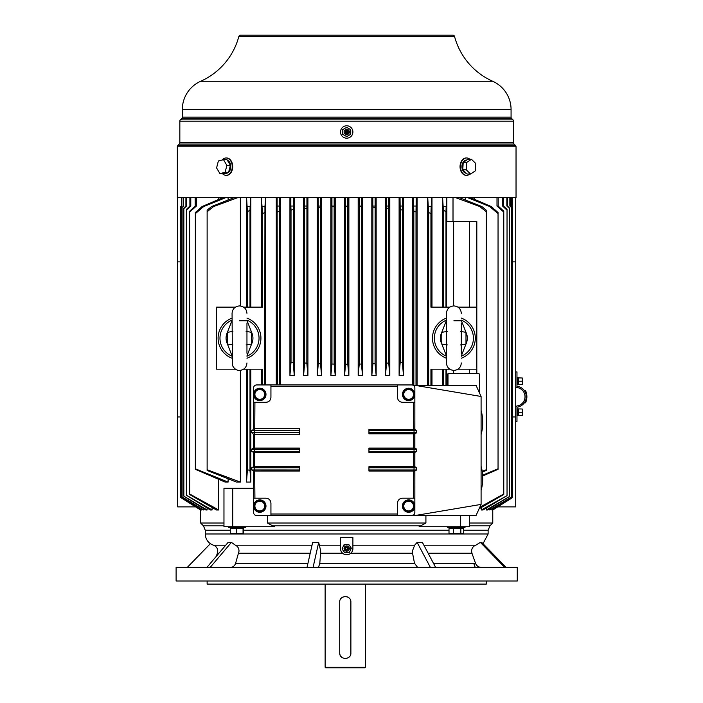 <?xml version="1.0" encoding="UTF-8"?>
<svg xmlns="http://www.w3.org/2000/svg" width="703" height="703" viewBox="0 0 703 703"><rect width="100%" height="100%" fill="white"/><g stroke="black" fill="none" stroke-linecap="round" stroke-linejoin="round"><path stroke-width="1.05" d="M177.349 146.804L516.037 146.804L516.037 197.666L177.349 197.666L177.349 146.804A1.863 1.863 0 0 1 177.894 145.486L179.291 144.097L514.095 144.097L515.492 145.486L177.894 145.486M516.037 146.804A1.863 1.863 0 0 0 515.492 145.486M514.095 144.097A1.863 1.863 0 0 1 513.55 142.779L179.836 142.779A1.863 1.863 0 0 1 179.291 144.097M226.34 157.973A8.682 6.142 90 0 1 226.551 157.964A8.682 6.142 90 0 1 232.324 169.625A8.682 6.142 90 0 1 226.551 175.337A8.682 6.142 90 0 1 226.34 175.328M222.438 173.606A8.682 6.142 -90 0 0 226.12 175.337A8.682 6.142 -90 0 0 231.885 169.625A8.682 6.142 -90 0 0 226.12 157.964A8.682 6.142 -90 0 0 222.13 160.047M219.934 173.606L225.092 172.323L226.884 165.372L223.519 159.695L218.369 160.978L216.577 167.938L219.934 173.606L224.828 173.263A6.635 4.693 -90 0 0 225.241 173.29L226.12 173.29A6.635 4.693 -90 0 0 228.528 172.34M228.616 172.27A6.635 4.693 -90 0 0 230.795 166.101A6.635 4.693 -90 0 0 227.93 160.53L227.526 160.53M225.092 172.323L228.598 172.323L229.081 170.46A6.635 4.693 -90 0 0 229.916 167.235L230.391 165.372L229.494 163.852A6.635 4.693 -90 0 0 227.93 161.215L227.034 159.695L223.519 159.695M225.241 173.29A6.635 4.693 -90 0 0 227.218 172.666L228.598 172.323M229.081 170.46L229.916 167.235M226.884 165.372L230.391 165.372M229.494 163.852L227.93 161.215M224.828 173.263L227.218 172.666M200.627 509.71L200.619 523.014L223.967 523.014M267.474 515.571L267.474 523.014L425.913 523.014L425.913 515.571M492.759 509.71L512.619 497.575L492.759 509.983L492.777 523.014L469.428 523.014M431.985 369.18L431.985 385.306M427.644 385.306L427.644 197.666M431.985 197.666L431.985 307.149M442.53 307.149L442.53 197.666M446.871 197.666L446.871 221.55M453.013 221.55L453.013 197.666M465.289 199.942L465.289 197.666M442.53 385.306L442.53 369.18M250.857 369.18L250.857 482.073L249.996 470.465L249.996 369.18M249.996 470.465L247.403 469.736L246.516 482.073L250.857 482.073M246.516 482.073L246.516 369.18M240.373 370.367L240.373 482.073L207.13 469.736L207.13 210.215L211.524 206.541L234.002 197.666M207.13 469.736L207.13 470.465L236.445 482.073L240.373 482.073M228.097 478.866L228.097 482.073L195.346 468.796L195.346 212.552L202.086 206.541L203.677 206.541L195.346 213.642M195.346 468.796L195.346 469.323L225.092 482.073L228.097 482.073M228.097 197.666L228.097 199.942M240.373 197.666L240.373 305.963M246.516 307.149L246.516 197.666M250.857 197.666L250.857 307.149M261.402 307.149L261.402 197.666M265.743 197.666L265.743 384.936M261.402 384.936L261.402 369.18M201.471 509.165L201.471 509.983L181.066 497.364L181.066 206.524L181.55 206.041L181.55 197.666M181.066 497.364L201.471 509.983M203.615 508.62L203.615 509.983L182.095 496.889L182.095 207.447L183.536 206.041L183.536 197.666M182.095 496.889L203.615 509.983M207.121 508.067L207.121 509.983L183.852 496.169L183.852 208.07L185.917 206.041L185.917 197.666M183.852 496.169L205.856 509.983L207.121 509.983M212.095 507.522L212.095 509.983L186.348 495.202L186.348 209.459L189.898 206.041L189.898 197.666M186.348 495.202L210.338 509.983L212.095 509.983M218.703 197.666L218.703 199.424M218.703 479.384L218.703 509.983L189.713 494.024L189.625 211.243L189.625 494.517L216.401 509.983L218.703 509.983M280.629 197.666L280.629 384.936M276.288 384.936L276.288 197.666M294.276 197.666L294.276 375.384L293.195 362.467L293.353 197.666M293.195 362.467L291.024 362.071L289.935 375.384L294.276 375.384M289.935 375.384L289.935 197.666M307.923 197.666L307.923 375.384L306.842 363.249L306.939 197.666M306.842 363.249L304.671 362.95L303.582 375.384L307.923 375.384M303.582 375.384L303.582 197.666M321.57 197.666L321.57 375.384L320.489 363.794L320.489 207.095L318.318 207.447L318.318 363.6L317.229 375.384L321.57 375.384M317.229 375.384L317.229 197.666M335.217 197.666L335.217 375.384L334.136 364.119L334.136 206.524L331.965 206.7L331.93 206.041L334.162 206.041L334.136 206.524M334.136 364.119L331.965 364.022L330.876 375.384L335.217 375.384M330.876 375.384L330.876 197.666M348.864 197.666L348.864 375.384L347.783 364.216L347.783 206.348L345.595 206.041L347.783 206.348M347.783 364.216L345.612 364.216L344.523 375.384L348.864 375.384M344.523 375.384L344.523 197.666M362.511 197.666L362.511 375.384L361.43 364.022L361.43 206.7L359.251 206.524L359.224 197.666M361.43 364.022L359.251 364.119L358.17 375.384L362.511 375.384M358.17 375.384L358.17 197.666M376.158 197.666L376.158 375.384L375.068 363.6L375.147 197.666M375.068 363.6L372.898 363.794L371.817 375.384L376.158 375.384M371.817 375.384L371.817 197.666M389.805 197.666L389.805 375.384L388.715 362.95L388.715 208.598L386.545 208.07L386.448 197.666M388.715 362.95L386.545 363.249L385.464 375.384L389.805 375.384M385.464 375.384L385.464 197.666M403.452 197.666L403.452 375.384L402.362 362.071L402.362 210.153L400.192 209.459L400.033 197.666M402.362 362.071L400.192 362.467L399.111 375.384L403.452 375.384M399.111 375.384L399.111 197.666M417.099 197.666L417.099 385.306M412.758 385.103L412.758 197.666M474.692 199.424L474.692 197.666M481.3 509.983L483.049 509.983L507.039 495.641L481.3 509.983L481.3 507.522M486.265 509.983L487.53 509.983L509.534 496.503L486.265 509.983L486.265 508.067M489.771 509.983L511.292 497.109L489.771 509.983L489.771 508.62M491.915 509.983L512.32 497.469L491.915 509.983L491.915 509.165M457.996 307.149L476.819 307.149L476.819 369.18L457.996 369.18M449.762 369.18L430.939 369.18L430.939 385.306M449.762 307.149L430.939 307.149L430.939 213.642L428.681 212.552L428.681 385.306M461.326 318.099A21.398 21.398 0 0 1 461.326 358.231M446.44 358.231A21.398 21.398 0 0 1 446.44 318.099M428.681 212.552L427.723 197.666M428.452 206.541L431.203 206.541L430.939 213.642M431.203 206.541L431.906 197.666M442.6 197.666L443.391 210.215L443.391 307.149M443.259 206.541L446.159 206.541L446.8 197.666M446.159 206.541L445.983 211.708L443.391 210.215M445.983 307.149L445.983 211.708M476.819 307.149L476.819 221.55L446.273 221.55L446.273 307.149M455.676 197.666L479.745 206.541L486.256 211.708L486.256 210.215L481.863 206.541L479.745 206.541M482.196 471.318L486.256 469.736L486.256 211.708M476.819 373.425L476.819 369.18M469.428 221.55L469.428 307.149M453.637 221.55L453.637 305.91M481.863 206.541L459.384 197.666M482.311 472.082L486.256 470.465L486.256 469.736M467.68 197.666L489.71 206.541L498.049 213.642L498.049 212.552L491.3 206.541L489.71 206.541M482.627 475.175L498.049 468.796L498.049 213.642M491.3 206.541L470.518 197.666M482.671 475.993L498.049 469.323L498.049 468.796M446.273 369.18L446.273 385.306M445.983 385.306L445.983 369.18M479.393 392.731L479.393 374.664A1.239 0.967 90 0 0 478.427 373.425L448.567 373.425L453.637 373.425L453.637 370.411M448.567 373.425A1.239 0.967 90 0 0 447.6 374.664L447.6 385.306M469.428 369.18L469.428 373.425M448.953 373.425A1.239 0.967 90 0 0 447.987 374.664L447.987 385.306M443.391 369.18L443.391 385.306M461.326 320.427L465.984 332.317L460.483 331.412M461.326 323.055L461.326 353.266M461.326 355.894L465.984 344.004A13.436 13.436 0 0 0 465.984 332.317L465.984 344.004L460.483 344.909M446.44 355.894L441.783 344.004L441.783 332.317L446.44 320.427M447.284 344.909L441.783 344.004A13.436 13.436 0 0 1 441.783 332.317L447.284 331.412M413.223 385.306L476.028 385.306L481.089 396.474L481.089 504.403L414.849 515.571L256.674 515.571A3.102 3.102 0 0 1 253.572 512.469L253.572 506.081A6.204 6.204 0 0 0 259.776 512.276A6.204 6.204 0 0 0 265.98 506.081A6.204 6.204 0 0 0 259.776 499.877A6.204 6.204 0 0 0 253.572 506.081L253.572 471.028L299.478 471.028L299.478 469.955L299.478 471.028M414.849 515.571L476.028 515.571L481.089 504.403M413.698 514.877L411.747 515.571A3.102 3.102 0 0 0 414.849 512.469L414.849 471.028L416.712 469.955L368.943 469.955L368.943 471.028L414.849 471.028M413.9 514.693L414.849 512.469M414.849 466.687L368.943 466.687L368.943 467.759L416.712 467.767L414.849 466.687L414.849 452.424L416.712 451.344L368.943 451.344L368.943 452.424L414.849 452.424M414.849 448.083L368.943 448.083L368.943 449.155L416.712 449.164L414.849 448.083L414.849 433.813L416.712 432.74L368.943 432.74L368.943 433.813L414.849 433.813M414.849 429.471L368.943 429.471L368.943 430.544L416.712 430.552L414.849 429.471L414.849 394.427A6.204 6.204 0 0 0 408.645 388.223A6.204 6.204 0 0 0 402.441 394.427A6.204 6.204 0 0 0 408.645 400.631A6.204 6.204 0 0 0 414.849 394.427L414.849 388.038A3.102 3.102 0 0 0 411.747 384.936L397.476 384.936L397.476 397.336C397.766 400.341 399.418 402.002 402.441 402.301L414.849 402.301M252.333 432.573L253.572 434.718L253.572 448.083L251.709 449.155L251.709 451.344L253.572 452.424L253.572 466.687L251.709 467.759L299.478 467.759L299.478 466.687L253.572 466.687M397.476 384.936L256.674 384.936A3.102 3.102 0 0 0 253.572 388.038L253.572 428.566L252.333 430.711M251.709 451.344L254.389 451.344L254.389 449.164L299.478 449.155L299.478 448.083L253.572 448.083M251.709 449.164L254.389 449.164M299.478 448.083L299.478 452.424L299.478 451.344L254.389 451.344M270.936 384.936L270.936 397.336C270.646 400.35 268.994 402.002 265.98 402.301L253.572 402.301M299.478 428.566L299.478 430.711L299.478 428.566L253.572 428.566M299.478 434.718L299.478 432.573L299.478 434.718L253.572 434.718M253.572 452.424L299.478 452.424M397.476 515.571L397.476 514.016L270.936 514.016L270.936 503.163C270.655 500.158 269.003 498.506 265.98 498.199L253.572 498.199M397.476 514.016L397.476 503.163C397.775 500.149 399.427 498.497 402.441 498.199L414.849 498.199M404.787 397.828A5.149 5.149 0 0 0 407.626 399.471M403.768 392.792A5.149 5.149 0 0 0 403.768 396.061M407.626 389.383A5.149 5.149 0 0 0 404.787 391.017M412.503 391.017A5.149 5.149 0 0 0 409.673 389.383M413.522 396.061A5.149 5.149 0 0 0 413.522 392.792M409.673 399.471A5.149 5.149 0 0 0 412.503 397.828M406.202 398.654L403.768 397.239L403.768 394.427A4.877 4.877 0 0 0 411.088 398.654L408.645 400.06L406.202 398.654M413.522 397.239L411.088 398.654A4.877 4.877 0 0 0 411.088 390.2A4.877 4.877 0 0 0 403.768 394.427L403.768 391.606L408.645 388.794L413.522 391.606L413.522 397.239M267.509 402.054A4.965 4.965 0 0 0 268.063 401.844M268.238 401.756A4.965 4.965 0 0 0 268.898 401.351M253.572 394.427A6.204 6.204 0 0 0 259.776 400.631A6.204 6.204 0 0 0 265.98 394.427A6.204 6.204 0 0 0 259.776 388.223A6.204 6.204 0 0 0 253.572 394.427M258.748 389.383A5.149 5.149 0 0 0 255.918 391.017M263.634 391.017A5.149 5.149 0 0 0 260.795 389.383M264.653 396.061A5.149 5.149 0 0 0 264.653 392.792M260.795 399.471A5.149 5.149 0 0 0 263.634 397.828M255.918 397.828A5.149 5.149 0 0 0 258.748 399.471M254.899 392.792A5.149 5.149 0 0 0 254.899 396.061M257.333 398.654L254.899 397.239L254.899 391.606L259.776 388.794L264.653 391.606L264.653 397.239L259.776 400.06L257.333 398.654A4.877 4.877 0 0 0 264.653 394.427A4.877 4.877 0 0 0 257.333 390.2A4.877 4.877 0 0 0 257.333 398.654M254.389 432.573L299.478 432.573L299.478 430.711L251.709 430.711L251.709 432.573L254.389 432.573L254.389 430.711M416.712 432.74L416.712 430.552M368.943 429.471L368.943 433.813M416.712 451.344L416.712 449.164M368.943 448.083L368.943 452.424M416.712 469.955L416.712 467.767M368.943 466.687L368.943 471.028M400.912 498.445A4.965 4.965 0 0 0 400.359 498.655M400.183 498.743A4.965 4.965 0 0 0 399.524 499.148M402.441 506.081A6.204 6.204 0 0 0 408.645 512.276A6.204 6.204 0 0 0 414.849 506.081A6.204 6.204 0 0 0 408.645 499.877A6.204 6.204 0 0 0 402.441 506.081M404.787 509.482A5.149 5.149 0 0 0 407.626 511.116M403.768 504.446A5.149 5.149 0 0 0 403.768 507.715M407.626 501.037A5.149 5.149 0 0 0 404.787 502.671M412.503 502.671A5.149 5.149 0 0 0 409.673 501.037M413.522 507.715A5.149 5.149 0 0 0 413.522 504.446M409.673 511.116A5.149 5.149 0 0 0 412.503 509.482M403.768 506.081L403.768 503.26L406.202 501.854A4.877 4.877 0 0 0 406.202 510.299L403.768 508.893L403.768 506.081M408.645 511.714L406.202 510.299A4.877 4.877 0 0 0 413.522 506.081A4.877 4.877 0 0 0 406.202 501.854L408.645 500.448L413.522 503.26L413.522 508.893L408.645 511.714M270.936 514.016L270.936 515.571M255.918 509.482A5.149 5.149 0 0 0 258.748 511.116M254.899 504.446A5.149 5.149 0 0 0 254.899 507.715M258.748 501.037A5.149 5.149 0 0 0 255.918 502.671M263.634 502.671A5.149 5.149 0 0 0 260.795 501.037M264.653 507.715A5.149 5.149 0 0 0 264.653 504.446M260.795 511.116A5.149 5.149 0 0 0 263.634 509.482M254.899 506.081L254.899 503.26L257.333 501.854A4.877 4.877 0 0 0 257.333 510.299L254.899 508.893L254.899 506.081M259.776 511.714L257.333 510.299A4.877 4.877 0 0 0 264.653 506.081A4.877 4.877 0 0 0 257.333 501.854L259.776 500.448L264.653 503.26L264.653 508.893L259.776 511.714M299.478 466.687L299.478 469.955L251.709 469.947L253.572 471.028M251.709 467.759L251.709 469.947M481.089 396.474L414.849 385.306M481.089 466.37A21.714 9.86 90 0 1 481.089 490.334M481.089 410.543A21.714 9.86 90 0 1 481.089 434.507M262.447 384.936L262.447 369.18L243.625 369.18M235.391 307.149L216.568 307.149L216.568 369.18L235.391 369.18M261.481 197.666L262.447 213.642L262.447 307.149L243.625 307.149M246.586 197.666L247.403 211.708L249.996 210.215L249.996 307.149M247.403 307.149L247.403 211.708M250.786 197.666L250.127 206.541L247.228 206.541M250.127 206.541L249.996 210.215M265.664 197.666L264.943 206.541L262.184 206.541M264.943 206.541L264.706 384.936M262.447 213.642L264.706 212.552M246.955 318.099A21.398 21.398 0 0 1 246.955 358.231M232.06 358.231A21.398 21.398 0 0 1 232.06 318.099M246.955 320.427L251.604 332.317L246.112 331.412M246.955 323.055L246.955 353.266M246.955 355.894L251.604 344.004A13.436 13.436 0 0 0 251.604 332.317L251.604 344.004L246.112 344.909M232.06 355.894L227.412 344.004L227.412 332.317L232.06 320.427M232.904 344.909L227.412 344.004A13.436 13.436 0 0 1 227.412 332.317L232.904 331.412M237.711 197.666L213.642 206.541L207.13 211.708M203.677 206.541L225.707 197.666M222.869 197.666L202.086 206.541M213.642 206.541L211.524 206.541M247.403 469.736L247.403 369.18M181.55 206.041L181.734 197.666M181.734 206.041L181.066 206.7M182.095 207.447L183.536 206.041M183.149 197.666L183.149 206.041M183.852 208.598L186.532 206.041L186.532 197.666M186.532 206.041L185.917 206.041M186.348 210.153L190.777 206.041L190.777 197.666M190.777 206.041L189.898 206.041M196.392 197.666L196.392 206.041L189.713 212.034M189.713 494.024L189.625 494.517M196.392 206.041L195.197 206.041L189.625 211.243M195.197 197.666L195.197 206.041M277.123 197.666L277.377 384.936M279.548 384.936L279.776 197.666M279.776 206.041L277.123 206.041M279.548 211.243L277.377 212.034M293.195 209.459L291.024 210.153L291.024 362.071M293.353 206.041L290.831 206.041L291.024 210.153M290.831 197.666L290.831 206.041M306.842 208.07L304.671 208.598L304.671 362.95M306.939 206.041L304.54 206.041L304.671 208.598M304.54 197.666L304.54 206.041M320.542 197.666L320.489 207.095M320.489 363.794L318.318 363.6M320.542 206.041L318.239 206.041L318.318 207.447M318.239 197.666L318.239 206.041M334.162 206.041L334.162 197.666M331.965 364.022L331.965 206.7M331.93 197.666L331.93 206.041M347.8 206.041L347.8 197.666M345.612 364.216L345.612 206.348M345.595 197.666L345.595 206.041M359.251 364.119L359.251 206.524M359.224 206.041L361.465 206.041L361.465 197.666M361.465 206.041L361.43 206.7M375.068 207.447L372.898 207.095L372.845 206.041L375.147 206.041M372.898 363.794L372.898 207.095M372.845 197.666L372.845 206.041M386.545 363.249L386.545 208.07M388.715 208.598L388.847 197.666M388.847 206.041L386.448 206.041M400.192 362.467L400.192 209.459M402.362 210.153L402.555 197.666M402.555 206.041L400.033 206.041M416.009 385.306L416.009 212.034L413.839 211.243L413.839 385.306M416.264 197.666L416.009 212.034M416.264 206.041L413.61 206.041L413.839 211.243M413.61 197.666L413.61 206.041M496.995 197.666L496.995 206.041L503.682 212.034L503.682 494.024L479.815 507.223M479.112 508.77L503.77 494.517L503.77 211.243L498.19 206.041L498.19 197.666M498.19 206.041L496.995 206.041M503.77 211.243L503.682 212.034M503.77 494.517L503.682 494.024M507.039 495.202L507.039 209.459L503.489 206.041L503.489 197.666M503.489 206.041L502.61 206.041L507.039 210.153M502.61 197.666L502.61 206.041M509.534 496.169L509.534 208.07L507.469 206.041L507.469 197.666M507.469 206.041L506.863 206.041L509.534 208.598M506.863 197.666L506.863 206.041M510.237 197.666L510.237 206.041L511.292 207.095L511.292 496.889M510.237 206.041L511.292 207.447M509.851 197.666L509.851 206.041M511.837 206.041L512.32 206.524L511.652 206.041L511.837 197.666M512.32 497.364L512.32 206.7M511.652 197.666L511.652 206.041M352.563 133.974A6.204 6.204 0 0 0 348.688 126.109A6.204 6.204 0 0 0 340.823 129.985A6.204 6.204 0 0 0 344.698 137.85A6.204 6.204 0 0 0 352.563 133.974M179.836 142.779L179.836 121.18A1.863 1.863 0 0 1 180.381 119.862L181.769 118.473L511.617 118.473L513.005 119.862L180.381 119.862M513.55 142.779L513.55 121.18A1.863 1.863 0 0 0 513.005 119.862M511.617 118.473A1.863 1.863 0 0 1 511.072 117.155L182.314 117.155A1.863 1.863 0 0 1 181.769 118.473M511.072 117.155L511.072 109.589A31.011 31.011 0 0 0 492.689 81.258L490.483 81.258M182.314 117.155L182.314 109.589A31.011 31.011 0 0 1 200.698 81.258L492.689 81.258A68.235 68.235 0 0 1 454.56 36.53A1.863 1.863 0 0 0 452.767 35.15L240.619 35.15A1.863 1.863 0 0 0 238.827 36.53A68.235 68.235 0 0 1 200.698 81.258L202.903 81.258M350.727 130.89A4.174 4.174 0 0 0 349.646 129.036L350.727 129.651L350.727 134.308L347.765 136.013A4.174 4.174 0 0 1 345.621 136.013A4.174 4.174 0 0 0 347.765 136.013L346.693 136.628L342.669 134.308L342.669 129.651L343.741 129.036A4.174 4.174 0 0 0 342.669 130.89M349.646 129.036L347.765 127.946A4.174 4.174 0 0 0 345.621 127.946L346.693 127.331L347.765 127.946M345.621 127.946L343.741 129.036M342.669 133.069A4.174 4.174 0 0 0 343.741 134.923M349.646 134.923A4.174 4.174 0 0 0 350.727 133.069M346.693 129.343A2.636 2.636 0 0 1 349.329 131.979A2.636 2.636 0 0 1 346.693 134.616A2.636 2.636 0 0 1 344.057 131.979A2.636 2.636 0 0 1 346.693 129.343M346.693 130.433A1.547 1.547 0 0 0 345.147 131.979A1.547 1.547 0 0 0 346.693 133.535A1.547 1.547 0 0 0 348.249 131.979A1.547 1.547 0 0 0 346.693 130.433M346.693 131.083A0.896 0.896 0 0 1 347.59 131.979A0.896 0.896 0 0 1 346.693 132.876A0.896 0.896 0 0 1 345.797 131.979A0.896 0.896 0 0 1 346.693 131.083M347.572 131.804A3.102 3.102 0 0 1 345.814 131.804M469.868 159.273A8.682 6.142 90 0 0 466.625 157.964A8.682 6.142 90 0 0 460.764 164.071A8.682 6.142 90 0 0 463.136 173.799A8.682 6.142 90 0 0 466.625 175.337A8.682 6.142 90 0 0 469.868 174.028M463.154 163.14L462.644 163.14A6.635 4.693 90 0 0 466.309 173.272M466.818 160.012L466.625 160.012A6.635 4.693 90 0 0 462.89 162.63L463.18 162.63M466.405 175.328A8.682 6.142 -90 0 1 466.186 175.337A8.682 6.142 -90 0 1 462.697 173.799A8.682 6.142 -90 0 1 460.324 164.071A8.682 6.142 -90 0 1 466.186 157.964A8.682 6.142 -90 0 1 466.405 157.973M466.66 160.126L467.926 159.273L471.432 159.273L466.704 162.446L463.198 162.446L464.463 161.602A6.635 4.693 90 0 1 466.66 160.126L464.463 161.602M466.704 162.446L466.282 169.827L462.776 169.827L462.89 167.85A6.635 4.693 90 0 1 463.084 164.423L463.198 162.446M462.776 169.827L463.927 170.952A6.635 4.693 90 0 0 465.931 172.903L467.082 174.028L470.597 174.028L475.325 170.855L475.738 163.474L471.432 159.273M463.927 170.952L465.931 172.903M463.084 164.423L462.89 167.85M466.282 169.827L470.597 174.028M180.768 497.575L200.619 509.983L180.768 497.575L180.768 206.348M223.967 526.732L223.967 488.277L232.737 488.277L232.737 526.732L223.967 526.732M232.737 526.732L274.267 526.732L267.474 523.014M232.737 488.277L253.572 488.277M425.913 523.014L419.612 526.398M245.725 526.732L245.725 527.355L228.352 527.355L228.352 526.732M243.677 528.594L243.792 533.559L243.045 533.559L243.045 528.594L243.677 528.594L243.677 527.355M243.045 528.594L230.285 528.594L230.285 533.559L236.287 533.559L236.287 528.594M243.045 533.559L236.287 533.559M465.035 526.732L465.035 527.355L447.662 527.355L447.662 526.732M469.428 515.571L469.428 526.732L419.12 526.732M460.65 515.571L460.65 526.732M453.514 533.559L453.514 528.594L463.69 528.594L463.69 533.559L449.006 533.559L449.006 528.594L453.514 528.594L453.523 527.355M454.094 527.355L454.094 528.594M460.852 533.559L460.852 528.594M195.654 506.881L177.666 506.881L177.666 416.941L180.768 416.941M239.503 320.796L246.305 320.796M177.666 197.666L177.666 261.868L180.768 261.868M177.666 261.868L177.666 416.941M512.619 261.868L515.721 261.868L515.721 416.941L512.619 416.941M497.733 506.881L515.721 506.881L515.721 416.941M515.721 197.666L515.721 261.868M515.721 421.536L516.969 421.536L516.969 407.731A0.624 0.624 0 0 1 517.478 407.125A10.545 10.545 0 0 0 517.478 386.325A0.624 0.624 0 0 1 516.969 385.719L516.969 371.913L515.721 371.913M515.721 385.719A1.863 1.863 0 0 0 517.276 387.555A9.306 9.306 0 0 1 517.276 405.903A1.863 1.863 0 0 0 515.721 407.731M524.464 402.626L524.965 401.8M526.09 398.645L526.266 397.072M526.266 396.782L526.116 394.937M525.018 391.747L524.561 390.965M524.992 401.756L524.631 402.371M518.577 377.898L517.584 377.898L517.584 381.026L518.577 381.035L517.584 381.035L517.584 384.541L518.577 384.541L518.577 377.898L522.303 377.994L522.303 384.444L518.577 384.444M517.584 378.117L517.584 384.321M518.577 381.404L517.584 381.404M518.577 381.219L522.303 381.219M525.932 401.246L525.027 402.898C527.057 403.294 527.118 390.2 525.027 390.56L524.28 390.56M526.758 395.007L526.863 396M526.863 397.467L526.784 398.276M525.027 402.898L524.28 402.898M525.563 402.002L526.02 401.035M526.45 399.84L526.723 398.663M526.802 395.332L525.326 391.026M525.51 391.351L525.914 392.169A11.169 11.169 0 0 1 526.292 393.118M526.494 393.794L526.775 395.112M526.749 398.513L526.512 399.603M526.248 397.344L526.125 398.469M526.749 394.972A11.169 11.169 0 0 0 526.424 393.522M526.872 397.353A11.169 11.169 0 0 0 526.881 397.248A11.169 11.169 0 0 0 526.881 396.395M525.914 401.281L525.914 401.281A11.169 11.169 0 0 0 526.732 398.592M518.577 408.909L517.584 408.909L517.584 412.037L518.577 412.046L517.584 412.046L517.584 415.552L518.577 415.552L518.577 408.909L522.303 409.014L522.303 415.455L518.577 415.455M517.584 409.128L517.584 415.332M518.577 412.424L517.584 412.424M518.577 412.23L522.303 412.23M453.883 320.796L460.685 320.796M230.663 567.365C233.036 567.224 234.688 565.862 235.61 563.279L239.029 551.108C238.897 548.208 237.676 546.24 235.373 545.203L231.41 542.382L228.124 542.382L206.937 567.365M318.503 567.365L319.812 563.279L320.717 551.108L318.696 542.382L312.659 542.382L307.035 567.365M352.897 547.101L352.897 537.32L340.489 537.32L340.489 548.208M349.532 554.069L350.771 553.235L412.564 553.235L412.371 551.108L414.647 545.203L417.125 542.382L430.368 567.365M435.623 567.365L422.389 542.382L417.125 542.382M428.136 553.235L471.95 553.235L471.59 551.108C471.739 548.208 473.137 546.24 475.79 545.203L480.342 542.382L504.684 567.365M506.081 567.365L481.731 542.382L480.342 542.382M176.11 567.365L517.276 567.365L517.276 581.012L176.11 581.012L176.11 567.365M486.256 581.012L486.256 584.114L207.13 584.114L207.13 581.012M352.73 549.983L352.572 550.537M340.489 537.32L340.489 547.101M365.455 584.114L365.455 667.226L325.137 667.226L325.761 667.85L364.839 667.85L365.455 667.226M325.137 584.114L325.137 667.226M350.885 602.102L350.885 652.964C351.254 660.082 339.435 660.249 339.716 652.964L339.716 602.102C339.373 594.896 351.228 594.896 350.885 602.102M348.082 597.26A5.58 5.58 0 0 0 347.352 596.909M346.254 596.601A5.58 5.58 0 0 0 344.338 596.601M343.257 596.909A5.58 5.58 0 0 0 342.519 597.26M339.716 652.964A5.58 5.58 0 0 0 340.05 654.862M341.034 656.558A5.58 5.58 0 0 0 342.291 657.665M344.277 658.447A5.58 5.58 0 0 0 346.201 658.474M348.047 657.823A5.58 5.58 0 0 0 349.76 656.321M350.525 654.932A5.58 5.58 0 0 0 350.885 652.964M340.489 543.234L340.489 546.582M352.897 546.582L352.897 543.094M417.591 567.365L414.506 563.279L319.812 563.279M412.564 553.235L414.506 563.279M318.696 542.382L313.081 567.365M231.41 542.382L210.223 567.365M210.373 543.691L187.306 567.365M352.836 549.403L352.897 548.56A6.204 6.204 0 0 1 346.693 554.764A6.204 6.204 0 0 1 340.489 548.56L340.551 549.403M340.735 550.273L341.438 551.855M341.966 552.576L342.616 553.235L320.638 553.235M343.231 553.709L343.855 554.069M345.243 554.588L348.143 554.588M350.771 553.235L351.359 552.646M352.344 551.108L352.651 550.273M352.897 548.56L352.897 537.32M349.382 545.37A4.174 4.174 0 0 0 347.44 544.456L348.67 544.35L349.382 545.37L351.333 548.173L350.806 549.289A4.174 4.174 0 0 0 350.621 547.154M347.44 544.456L345.27 544.632A4.174 4.174 0 0 0 343.512 545.862L344.039 544.737L345.27 544.632M349.874 551.257L349.347 552.382L348.117 552.479A4.174 4.174 0 0 0 349.874 551.257L350.806 549.289M344.004 551.75A4.174 4.174 0 0 0 345.946 552.663L344.716 552.769L344.004 551.75L342.053 548.946L342.581 547.83A4.174 4.174 0 0 0 342.765 549.966M345.946 552.663L348.117 552.479M343.512 545.862L342.581 547.83M345.191 546.398A2.636 2.636 0 0 1 348.855 547.057A2.636 2.636 0 0 1 348.196 550.721A2.636 2.636 0 0 1 344.532 550.062A2.636 2.636 0 0 1 345.191 546.398M345.806 547.285A1.547 1.547 0 0 0 345.419 549.447A1.547 1.547 0 0 0 347.581 549.834A1.547 1.547 0 0 0 347.967 547.672A1.547 1.547 0 0 0 345.806 547.285M346.184 547.822A0.896 0.896 0 0 1 347.431 548.05A0.896 0.896 0 0 1 347.203 549.298A0.896 0.896 0 0 1 345.955 549.069A0.896 0.896 0 0 1 346.184 547.822M481.195 567.365C478.471 567.224 476.572 565.862 475.518 563.279L433.461 563.279M471.95 553.235L475.518 563.279M512.619 497.575L512.619 206.348M512.311 197.666L512.311 206.041L512.311 197.666M461.326 356.21A19.517 19.517 0 0 0 461.326 320.12M446.44 320.12A19.517 19.517 0 0 0 446.44 356.21M254.741 432.573L254.662 449.155M270.936 386.483L397.476 386.483M254.741 430.711L254.917 402.301M254.662 467.759L254.662 451.344M254.917 498.199L254.662 469.955M413.759 469.955L413.505 498.199M413.759 451.344L413.759 467.759M413.759 432.74L413.759 449.155M413.505 402.301L413.759 430.544M414.032 430.552L414.032 432.732M414.032 449.164L414.032 451.344M414.032 467.767L414.032 469.947M254.389 469.947L254.389 467.767M246.955 356.21A19.517 19.517 0 0 0 246.955 320.12M232.06 320.12A19.517 19.517 0 0 0 232.06 356.21M179.836 121.18L513.55 121.18M182.314 109.589L511.072 109.589M238.827 36.53L454.56 36.53M420.561 525.844L272.826 525.844M243.792 530.229L449.006 530.229M463.69 530.229L488.119 530.229L489.938 525.844L469.428 525.844M488.119 530.229L488.119 533.981L205.267 533.981L205.267 530.229L230.285 530.229M223.967 525.844L203.448 525.844L205.267 530.229M218.923 553.235L217.385 553.235L217.763 551.108C217.605 548.208 216.164 546.24 213.457 545.203L225.725 545.203M235.373 545.203L312.018 545.203M319.751 545.203L340.489 545.203M352.897 545.203L414.647 545.203M423.883 545.203L475.79 545.203M307.958 563.279L235.61 563.279M238.712 553.235L310.216 553.235M461.326 313.353C460.878 308.828 458.4 306.35 453.883 305.91C449.358 306.35 446.88 308.828 446.44 313.353L446.44 362.976C446.88 367.493 449.358 369.98 453.883 370.419C458.4 369.98 460.878 367.493 461.326 362.976M246.955 313.353C246.507 308.828 244.029 306.35 239.503 305.91C234.987 306.35 232.508 308.828 232.06 313.353L232.465 365.384C234.978 370.701 239.328 370.534 239.503 370.419C244.029 369.98 246.507 367.493 246.955 362.976M466.186 175.337L466.625 175.337M466.186 157.964L466.625 157.964M230.399 527.355L230.399 528.594M489.938 525.844L492.777 523.014M449.709 527.355L449.709 528.594M462.987 527.355L462.987 528.594M203.448 525.844L200.619 523.014M213.457 545.203C208.299 543.234 205.566 539.491 205.267 533.981M488.119 533.981L483.014 543.691M473.717 563.279L475.202 567.365M217.385 553.235L216.234 556.398"/></g></svg>
